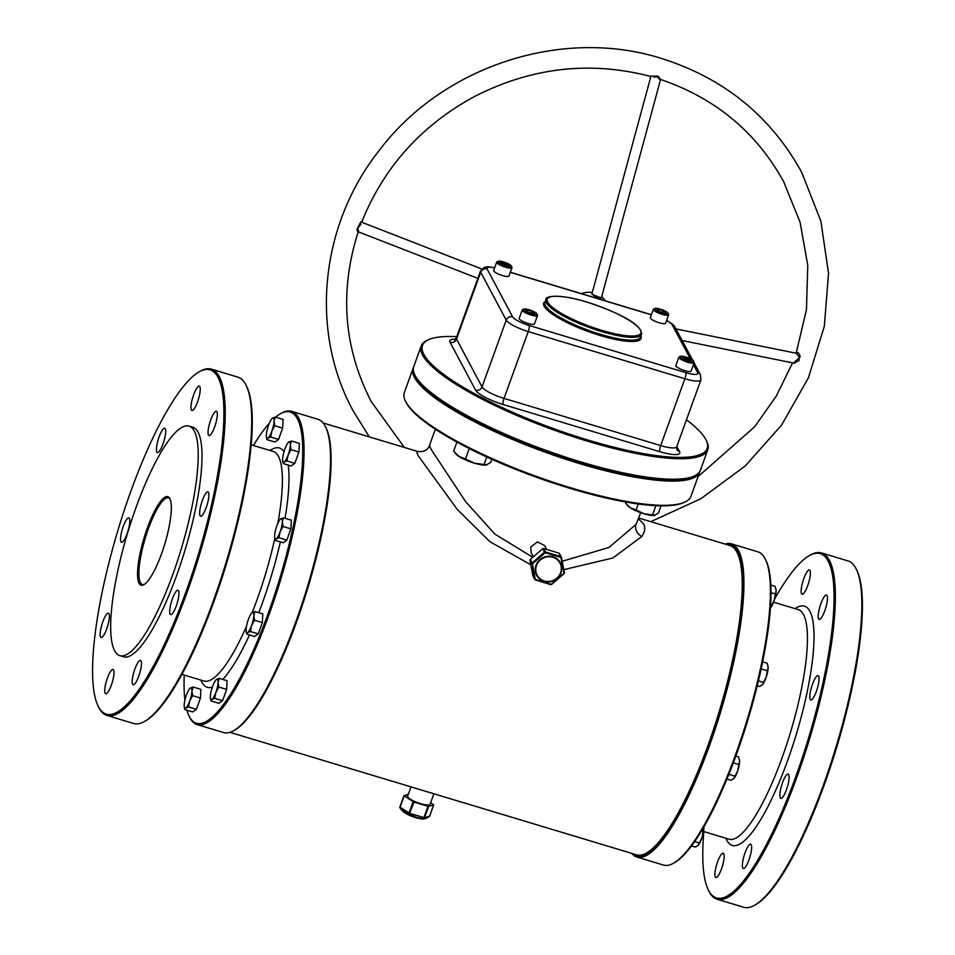 <?xml version="1.0" encoding="UTF-8"?>
<svg xmlns="http://www.w3.org/2000/svg" width="955" height="955" viewBox="0 0 955 955"><rect width="100%" height="100%" fill="white"/><g stroke="black" fill="none" stroke-linecap="round" stroke-linejoin="round"><path stroke-width="1.43" d="M535.361 579.936A1.015 0.967 -28.1 0 1 534.728 579.219L551.226 584.341L563.975 573.263L560.967 557.445L545.198 552.694L532.448 563.772L535.361 579.96L551.596 584.436L564.107 573.585L561.433 557.314A1.015 1.015 0 0 0 561.349 557.052A1.015 0.967 -28.1 0 1 561.433 557.314L560.788 556.598A1.015 0.967 -28.1 0 1 561.349 557.052L559.487 553.578A1.015 0.967 -28.1 0 0 558.938 553.124L543.646 548.516L545.496 551.99L560.788 556.598L558.938 553.124M723.747 853.77A12.702 2.961 -73.2 0 0 723.186 853.245A12.702 2.961 -73.2 0 0 717.133 863.165A12.702 2.961 -73.2 0 0 715.319 877.048A12.702 2.961 -73.2 0 0 715.868 877.573A12.702 2.961 -73.2 0 0 721.92 867.653A12.702 2.961 -73.2 0 0 723.747 853.77M751.215 844.709A12.702 2.961 -73.2 0 0 750.666 844.184A12.702 2.961 -73.2 0 0 744.602 854.104A12.702 2.961 -73.2 0 0 742.787 867.988A12.702 2.961 -73.2 0 0 743.336 868.513A12.702 2.961 -73.2 0 0 749.4 858.593A12.702 2.961 -73.2 0 0 751.215 844.709M788.699 774.565A12.702 2.961 -73.2 0 0 788.15 774.051A12.702 2.961 -73.2 0 0 782.085 783.96A12.702 2.961 -73.2 0 0 780.271 797.855A12.702 2.961 -73.2 0 0 780.82 798.368A12.702 2.961 -73.2 0 0 786.884 788.46A12.702 2.961 -73.2 0 0 788.699 774.565M812.502 684.198A12.702 2.961 -73.2 0 0 810.771 699.979A12.702 2.961 -73.2 0 0 816.358 691.42A12.702 2.961 -73.2 0 0 818.101 675.651A12.702 2.961 -73.2 0 0 812.502 684.198M820.918 603.596A12.702 2.961 -73.2 0 0 819.175 619.365A12.702 2.961 -73.2 0 0 824.762 610.818A12.702 2.961 -73.2 0 0 826.505 595.037A12.702 2.961 -73.2 0 0 820.918 603.596M803.847 578.479A12.702 2.961 -73.2 0 0 802.105 594.249A12.702 2.961 -73.2 0 0 807.691 585.702A12.702 2.961 -73.2 0 0 809.434 569.932A12.702 2.961 -73.2 0 0 803.847 578.479M210.757 419.794A12.702 2.961 -73.2 0 0 209.014 435.564A12.702 2.961 -73.2 0 0 214.6 427.016A12.702 2.961 -73.2 0 0 216.343 411.247A12.702 2.961 -73.2 0 0 210.757 419.794M202.353 500.408A12.702 2.961 -73.2 0 0 200.61 516.178A12.702 2.961 -73.2 0 0 206.196 507.63A12.702 2.961 -73.2 0 0 207.939 491.849A12.702 2.961 -73.2 0 0 202.353 500.408M178.537 590.763A12.702 2.961 -73.2 0 0 177.988 590.25A12.702 2.961 -73.2 0 0 171.924 600.158A12.702 2.961 -73.2 0 0 170.109 614.053A12.702 2.961 -73.2 0 0 170.659 614.566A12.702 2.961 -73.2 0 0 176.723 604.658A12.702 2.961 -73.2 0 0 178.537 590.763M141.054 660.908A12.702 2.961 -73.2 0 0 140.504 660.383A12.702 2.961 -73.2 0 0 134.44 670.303A12.702 2.961 -73.2 0 0 132.626 684.186A12.702 2.961 -73.2 0 0 133.175 684.711A12.702 2.961 -73.2 0 0 139.239 674.791A12.702 2.961 -73.2 0 0 141.054 660.908M113.585 669.968A12.702 2.961 -73.2 0 0 113.036 669.455A12.702 2.961 -73.2 0 0 106.972 679.363A12.702 2.961 -73.2 0 0 105.157 693.258A12.702 2.961 -73.2 0 0 105.707 693.772A12.702 2.961 -73.2 0 0 111.771 683.864A12.702 2.961 -73.2 0 0 113.585 669.968M108.977 613.719A12.702 2.961 -73.2 0 0 108.428 613.194A12.702 2.961 -73.2 0 0 102.364 623.114A12.702 2.961 -73.2 0 0 100.55 636.997A12.702 2.961 -73.2 0 0 101.099 637.522A12.702 2.961 -73.2 0 0 107.163 627.602A12.702 2.961 -73.2 0 0 108.977 613.719M123.243 526.503A12.702 2.961 -73.2 0 0 121.512 542.273A12.702 2.961 -73.2 0 0 127.099 533.726A12.702 2.961 -73.2 0 0 128.83 517.944A12.702 2.961 -73.2 0 0 123.243 526.503M159.127 436.829A12.702 2.961 -73.2 0 0 157.384 452.598A12.702 2.961 -73.2 0 0 162.971 444.051A12.702 2.961 -73.2 0 0 164.714 428.27A12.702 2.961 -73.2 0 0 159.127 436.829M193.686 394.678A12.702 2.961 -73.2 0 0 191.943 410.459A12.702 2.961 -73.2 0 0 197.542 401.9A12.702 2.961 -73.2 0 0 199.273 386.13A12.702 2.961 -73.2 0 0 193.686 394.678M161.455 554.031A46.234 10.791 106.8 0 1 143.978 584.603A46.234 10.791 106.8 0 1 147.44 527.733A46.234 10.791 106.8 0 1 169.871 498.653A46.234 10.791 106.8 0 1 161.455 554.031M170.157 499.31A45.207 10.553 -73.2 0 0 168.438 497.877A45.207 10.553 -73.2 0 0 148.538 528.306A45.207 10.553 -73.2 0 0 142.355 584.46A45.207 10.553 -73.2 0 0 144.587 584.209M246.008 385.104L246.605 386.309A179.838 41.972 106.8 0 1 226.801 562.674A179.838 41.972 106.8 0 1 145.9 720.631L144.73 721.312A180.853 42.211 -73.2 0 0 226.072 562.459A180.853 42.211 -73.2 0 0 246.008 385.104A180.853 42.211 -73.2 0 0 245.686 384.483A180.853 42.211 -73.2 0 0 237.831 377.118L211.341 369.143A180.853 42.211 106.8 0 1 219.196 376.509A180.853 42.211 106.8 0 1 193.316 574.313A180.853 42.211 106.8 0 1 107.008 715.474A180.853 42.211 106.8 0 1 99.153 708.109A180.853 42.211 106.8 0 1 98.843 707.488L98.234 706.27A179.838 41.972 -73.2 0 0 98.544 706.891A179.838 41.972 -73.2 0 0 185.497 593.162A179.838 41.972 -73.2 0 0 217.907 377.153A179.838 41.972 -73.2 0 0 198.938 371.949A179.838 41.972 -73.2 0 0 118.05 529.918A179.838 41.972 -73.2 0 0 98.234 706.27M107.008 715.474L133.497 723.448A180.853 42.211 -73.2 0 0 144.73 721.312M325.38 426.527L325.989 427.733A162.565 37.937 106.8 0 1 308.071 587.158A162.565 37.937 106.8 0 1 234.954 729.942L233.772 730.623A163.58 38.176 -73.2 0 0 307.355 586.943A163.58 38.176 -73.2 0 0 325.38 426.527A163.58 38.176 -73.2 0 0 325.094 425.966A163.58 38.176 -73.2 0 0 317.979 419.305L291.502 411.319A163.58 38.176 106.8 0 1 298.605 417.98A163.58 38.176 106.8 0 1 275.195 596.911A163.58 38.176 106.8 0 1 197.136 724.582A163.58 38.176 106.8 0 1 190.033 717.921A163.58 38.176 106.8 0 1 189.735 717.36L189.138 716.143A162.565 37.937 -73.2 0 0 189.424 716.704A162.565 37.937 -73.2 0 0 268.021 613.898A162.565 37.937 -73.2 0 0 297.315 418.636A162.565 37.937 -73.2 0 0 280.173 413.933A162.565 37.937 -73.2 0 0 275.565 417.18M197.136 724.582L223.625 732.557A163.58 38.176 -73.2 0 0 233.772 730.623M765.265 559.033L765.862 560.239A162.565 37.937 106.8 0 1 747.956 719.664A162.565 37.937 106.8 0 1 674.827 862.449L673.657 863.129A163.58 38.176 -73.2 0 0 747.24 719.449A163.58 38.176 -73.2 0 0 765.265 559.033A163.58 38.176 -73.2 0 0 764.967 558.472A163.58 38.176 -73.2 0 0 757.864 551.811L731.375 543.825A163.58 38.176 106.8 0 1 738.49 550.498A163.58 38.176 106.8 0 1 715.08 729.417A163.58 38.176 106.8 0 1 637.021 857.089A163.58 38.176 106.8 0 1 631.864 853.412M637.021 857.089L663.498 865.063A163.58 38.176 -73.2 0 0 673.657 863.129M632.604 853.639A162.565 37.937 -73.2 0 0 711.057 737.475A162.565 37.937 -73.2 0 0 737.2 551.142A162.565 37.937 -73.2 0 0 725.788 544.266M856.158 568.905L856.766 570.111A179.838 41.972 106.8 0 1 836.95 746.476A179.838 41.972 106.8 0 1 756.062 904.433L754.88 905.113A180.853 42.211 -73.2 0 0 836.234 746.261A180.853 42.211 -73.2 0 0 856.158 568.905A180.853 42.211 -73.2 0 0 855.847 568.285A180.853 42.211 -73.2 0 0 847.992 560.919L821.503 552.933A180.853 42.211 106.8 0 1 829.358 560.299A180.853 42.211 106.8 0 1 803.477 758.115A180.853 42.211 106.8 0 1 717.169 899.276A180.853 42.211 106.8 0 1 709.314 891.91A180.853 42.211 106.8 0 1 708.992 891.29L708.395 890.072A179.838 41.972 -73.2 0 0 708.706 890.693A179.838 41.972 -73.2 0 0 795.658 776.964A179.838 41.972 -73.2 0 0 828.069 560.955A179.838 41.972 -73.2 0 0 809.1 555.75A179.838 41.972 -73.2 0 0 774.648 599.036M717.169 899.276L743.659 907.25A180.853 42.211 -73.2 0 0 754.88 905.113M423.972 818.924L416.105 817.265L401.41 809.661L400.05 808.037A1.015 0.621 142.4 0 1 400.002 807.99L402.938 811.308A12.176 2.71 19.9 0 0 415.664 817.576A12.176 2.71 19.9 0 0 423.972 818.924L415.58 817.599C409.635 815.725 405.421 813.636 402.938 811.308M410.984 786.872L407.606 796.207A11.938 2.65 19.9 0 0 420.642 803.668A11.938 2.65 19.9 0 0 430.06 804.337L433.88 793.772M530.777 564.739L490.07 541.819L457.338 509.516L418.541 456.18C416.655 452.634 416.32 451.046 417.562 451.417L417.657 451.452M638.465 518.911L643.682 523.997C645.544 527.626 644.935 531.768 641.867 536.435L612.895 557.995L563.868 569.634M562.28 561.254L609.039 547.418L636.054 524.39L640.71 512.692M119.864 655.679L123.649 656.813A119.888 27.982 -73.2 0 0 180.865 563.247A119.888 27.982 -73.2 0 0 198.019 432.102A119.888 27.982 -73.2 0 0 192.815 427.219L189.03 426.085A119.888 27.982 -73.2 0 0 131.814 519.663A119.888 27.982 -73.2 0 0 114.66 650.797A119.888 27.982 -73.2 0 0 119.864 655.679A119.888 27.982 -73.2 0 0 177.081 562.101A119.888 27.982 -73.2 0 0 194.235 430.968A119.888 27.982 -73.2 0 0 189.03 426.085M546.678 549.435L544.613 545.568L537.438 541.915L530.777 546.976L531.171 552.742L533.344 556.825M429.953 445.317C429.058 444.803 429.523 446.272 431.374 449.721L465.646 501.673L494.845 534.084L532.795 557.29M415.234 375.733A151.391 33.64 19.9 0 0 579.697 462.351A151.391 33.64 19.9 0 0 693.342 476.402M699.979 471.149A152.406 33.867 -160.1 0 1 699.705 472.104A152.406 33.867 -160.1 0 1 579.506 463.569A152.406 33.867 -160.1 0 1 413.097 368.355A152.406 33.867 -160.1 0 1 413.491 367.448M684.532 502.223L683.291 502.76A151.391 33.64 -160.1 0 1 570.254 488.435A151.391 33.64 -160.1 0 1 406.09 402.413L405.481 401.196A152.406 33.867 19.9 0 0 570.744 487.79A152.406 33.867 19.9 0 0 684.532 502.223A152.406 33.867 19.9 0 0 690.942 496.325L699.705 472.104M229.952 732.342L636.651 854.856A161.55 37.699 -73.2 0 0 713.755 728.772A161.55 37.699 -73.2 0 0 736.866 552.074A161.55 37.699 -73.2 0 0 729.847 545.496L638.764 518.052M413.097 368.355L404.335 392.577A152.406 33.867 19.9 0 0 405.481 401.196M809.1 555.75L810.27 555.082A180.853 42.211 106.8 0 1 821.503 552.933M703.859 831.59A179.838 41.972 -73.2 0 0 708.395 890.072M725.048 544.04A163.58 38.176 106.8 0 1 731.375 543.825M280.173 413.933L281.343 413.264A163.58 38.176 106.8 0 1 291.502 411.319M269.31 423.268A162.565 37.937 -73.2 0 0 253.421 445.484M184.255 675.078A162.565 37.937 -73.2 0 0 184.936 700.122M186.882 710.186A162.565 37.937 -73.2 0 0 189.138 716.143M198.938 371.949L200.12 371.28A180.853 42.211 106.8 0 1 211.341 369.143M408.286 794.321L403.953 795.73L413.981 802.14L428.652 806.438L433.713 804.814L430.645 802.713M404.156 795.969L400.073 807.273L409.898 813.445L424.569 817.743L429.559 816.155L433.654 804.85M529.953 560.406L532.878 575.746L534.728 579.219L532.138 562.949L544.505 552.217A1.015 0.967 -28.1 0 1 545.496 551.99L545.198 552.694L544.505 552.217L542.655 548.743L530.288 559.475L532.138 562.949A1.015 0.967 -28.1 0 0 531.804 563.88L529.953 560.406A1.015 0.967 -28.1 0 1 530.288 559.475M542.655 548.743A1.015 0.967 -28.1 0 1 543.646 548.516M433.713 804.814L429.619 816.107A1.015 1.015 0 0 1 429.332 816.537L429.332 816.537A1.015 0.848 -130.8 0 0 429.559 816.155L429.607 816.036M427.912 806.342L423.674 818.351A1.015 0.979 -56.4 0 0 424.569 817.743L428.652 806.438M399.87 807.094A1.015 0.979 -56.4 0 0 399.966 807.918M400.073 807.273A1.015 0.621 142.4 0 0 400.002 807.99A1.015 1.015 0 0 1 399.858 807.023L400.073 807.273M413.085 801.758L409.003 813.051A1.015 0.752 100 0 0 409.277 814.018L413.981 802.14M404.359 447.441L371.268 401.637C343.693 347.978 339.3 291.514 358.089 232.256L356.895 229.809C359.665 223.589 361.217 220.915 361.527 221.799M650.582 76.161L657.601 76.042L660.979 79.599C715.677 98.365 756.575 132.423 783.685 181.748L800.075 222.205L807.775 265.406L806.462 309.647L796.16 353.207M796.315 353.243L796.589 352.861C797.903 351.894 799.12 353.219 800.23 356.824L793.462 363.031M481.774 268.976L362.637 222.599L362.052 221.285C384.077 166.934 421.489 125.38 474.313 96.61C531.195 67.507 589.724 60.726 649.889 76.257L650.594 77.51L591.837 294.188L601.196 297.996M601.244 297.984L597.448 297.924L591.873 294.068M682.168 340.541L794.345 363.21L799.144 360.369L799.108 357.098L796.351 353.255L675.985 328.926M361.038 223.983L358.232 227.553L357.934 229.642L358.937 232.065L477.858 278.359M661.075 79.623L660.406 80.16L657.267 76.878L653.769 77.152M592.291 292.505A20.318 19.231 151.9 0 0 581.511 293.663M605.303 300.825A20.318 19.231 151.9 0 0 601.674 296.73M693.975 476.139L692.733 476.688A151.391 33.64 -160.1 0 1 579.697 462.351A151.391 33.64 -160.1 0 1 415.532 376.342L414.912 375.124A152.406 33.867 19.9 0 0 580.186 461.707A152.406 33.867 19.9 0 0 693.975 476.139A152.406 33.867 19.9 0 0 700.385 470.242L707.798 449.745A152.406 33.867 -160.1 0 1 587.6 441.21A152.406 33.867 -160.1 0 1 421.191 345.996A152.406 33.867 -160.1 0 1 427.589 340.111L428.843 339.562A151.391 33.64 19.9 0 0 587.791 439.992A151.391 33.64 19.9 0 0 706.043 439.909A151.391 33.64 19.9 0 0 686.442 419.83M706.043 439.909L706.652 441.126A152.406 33.867 -160.1 0 1 707.798 449.745M456.753 336.685A151.391 33.64 19.9 0 0 428.843 339.562M421.191 345.996L413.778 366.493A152.406 33.867 19.9 0 0 414.912 375.124M298.903 452.049L294.82 463.342L286.954 460.967L288.112 455.058L291.036 449.674L298.903 452.049L299.333 443.371L291.466 440.995L288.338 442.392M291.036 449.674L290.368 445.066L291.466 440.995M294.82 463.342L291.156 465.956L283.289 463.581L284.232 462.005L286.954 460.967M282.752 461.229L283.289 463.581M282.62 458.973A10.672 2.495 106.8 0 1 284.877 448.993A10.672 2.495 106.8 0 1 288.303 442.44A10.672 2.495 106.8 0 1 288.756 442.034A10.672 2.495 106.8 0 1 290.368 445.066A10.672 2.495 -73.2 0 1 288.112 455.058A10.672 2.495 106.8 0 1 284.232 462.005A10.672 2.495 106.8 0 1 282.704 461.014A10.672 2.495 106.8 0 1 282.62 458.973M283.456 517.801L280.293 519.234A10.672 2.495 106.8 0 1 280.746 518.84A10.672 2.495 106.8 0 1 282.358 521.872L283.456 517.801L291.323 520.165L290.893 528.843L283.038 526.48L282.358 521.872A10.672 2.495 -73.2 0 1 280.101 531.851L283.038 526.48M278.944 537.772L280.101 531.851A10.672 2.495 106.8 0 1 276.222 538.811L278.944 537.772L286.81 540.136L283.146 542.75L275.279 540.387L276.222 538.811A10.672 2.495 106.8 0 1 274.694 537.808A10.672 2.495 106.8 0 1 274.61 535.779A10.672 2.495 106.8 0 1 276.866 525.787A10.672 2.495 106.8 0 1 280.293 519.234M290.893 528.843L286.81 540.136M274.742 538.023L275.279 540.387M254.925 611.534L251.762 612.979A10.672 2.495 106.8 0 1 252.204 612.573A10.672 2.495 106.8 0 1 253.827 615.605L254.925 611.534L262.792 613.91L262.362 622.588L254.496 620.213L253.827 615.605A10.672 2.495 -73.2 0 1 251.571 625.597L254.496 620.213M250.413 631.506L251.571 625.597A10.672 2.495 106.8 0 1 247.691 632.556L250.413 631.506L258.268 633.881L254.615 636.496L246.748 634.12L247.691 632.556A10.672 2.495 106.8 0 1 246.163 631.553A10.672 2.495 106.8 0 1 246.08 629.512A10.672 2.495 106.8 0 1 248.336 619.532A10.672 2.495 106.8 0 1 251.762 612.979M262.362 622.588L258.268 633.881M246.199 631.768L246.748 634.12M219.22 678.36L216.093 679.757A10.672 2.495 106.8 0 1 216.499 679.399A10.672 2.495 106.8 0 1 218.11 682.431L219.22 678.36L227.075 680.724L226.657 689.403L218.791 687.039L218.11 682.431A10.672 2.495 -73.2 0 1 215.854 692.423L218.791 687.039M214.696 698.332L215.854 692.423A10.672 2.495 106.8 0 1 211.986 699.37L214.696 698.332L222.563 700.695L218.898 703.31L211.043 700.946L211.986 699.37A10.672 2.495 106.8 0 1 210.446 698.38A10.672 2.495 106.8 0 1 210.363 696.338A10.672 2.495 106.8 0 1 212.619 686.347A10.672 2.495 106.8 0 1 216.045 679.793L216.117 679.721M226.657 689.403L222.563 700.695M210.494 698.583L211.043 700.946M282.644 428.127L278.55 439.419L270.695 437.044L271.853 431.135L274.777 425.751L282.644 428.127L283.074 419.448L275.207 417.072L272.079 418.469M274.777 425.751L274.109 421.143L275.207 417.072M278.55 439.419L274.897 442.034L267.03 439.658L267.973 438.082L270.695 437.044M266.481 437.306L267.03 439.658M266.361 435.05A10.672 2.495 106.8 0 1 268.618 425.071A10.672 2.495 106.8 0 1 272.044 418.517A10.672 2.495 106.8 0 1 272.485 418.111A10.672 2.495 106.8 0 1 274.109 421.143A10.672 2.495 -73.2 0 1 271.853 431.135A10.672 2.495 106.8 0 1 267.973 438.082A10.672 2.495 106.8 0 1 266.445 437.092A10.672 2.495 106.8 0 1 266.361 435.05M193.041 686.991L189.878 688.436A10.672 2.495 106.8 0 1 190.332 688.03A10.672 2.495 106.8 0 1 191.943 691.062L193.041 686.991L200.908 689.367L200.478 698.045L192.612 695.67L191.943 691.062A10.672 2.495 -73.2 0 1 189.687 701.054L192.612 695.67M188.529 706.963L189.687 701.054A10.672 2.495 106.8 0 1 185.807 708.001L188.529 706.963L196.396 709.338L192.731 711.952L184.864 709.577L185.807 708.001A10.672 2.495 106.8 0 1 184.279 707.01A10.672 2.495 106.8 0 1 184.196 704.969A10.672 2.495 106.8 0 1 186.452 694.989A10.672 2.495 106.8 0 1 189.878 688.436M200.478 698.045L196.396 709.338M184.327 707.225L184.864 709.577M770.542 605.339L771.533 605.637L770.363 608.025M770.446 607.941L770.434 607.953A10.672 2.495 -73.2 0 0 770.446 607.941A10.672 2.495 -73.2 0 0 774.326 600.074L771.533 605.637M775.341 593.974L774.326 600.074A10.672 2.495 106.8 0 0 776.14 590.465L775.341 593.974L770.948 592.649M770.792 585.105L775.174 586.43L776.14 590.465A10.672 2.495 -73.2 0 0 776.045 589.354A10.672 2.495 -73.2 0 0 776.033 589.271M758.413 680.891L763.523 682.431L762.424 684.747L759.547 686.538L757.22 685.833M761.135 668.906L767.331 670.78L766.316 676.868L763.523 682.431M762.615 661.851L767.163 663.224L768.13 667.27L767.331 670.78M762.436 684.735L762.436 684.735A10.672 2.495 -73.2 0 0 762.436 684.735A10.672 2.495 -73.2 0 0 766.316 676.868A10.672 2.495 106.8 0 0 768.13 667.27A10.672 2.495 -73.2 0 0 768.035 666.16A10.672 2.495 -73.2 0 0 768.023 666.065M728.892 774.338L734.992 776.176L733.894 778.492L731.017 780.283L726.97 779.065M733.345 762.878L738.8 764.513L737.785 770.613L734.992 776.176M735.851 756.133L738.633 756.969L739.6 761.016L738.8 764.513M733.906 778.48L733.906 778.48A10.672 2.495 -73.2 0 0 733.906 778.48A10.672 2.495 -73.2 0 0 737.785 770.613A10.672 2.495 106.8 0 0 739.6 761.016A10.672 2.495 -73.2 0 0 739.504 759.894A10.672 2.495 -73.2 0 0 739.48 759.81M694.679 841.606L699.287 842.99L698.177 845.318L695.312 847.097L691.539 845.963M698.201 845.306L698.177 845.318A10.672 2.495 -73.2 0 0 698.201 845.306A10.672 2.495 -73.2 0 0 702.068 837.44L699.287 842.99M703.083 831.339L702.068 837.44A10.672 2.495 106.8 0 0 703.895 827.83L703.083 831.339L701.591 830.886M703.835 827.078L703.895 827.83A10.672 2.495 -73.2 0 0 703.847 827.078M456.908 442.093L453.601 451.214L459.045 456.478L465.503 458.913L469.251 448.564M486.799 457.003L484.078 464.512L474.277 463.127L465.503 458.913M491.861 459.295L490.739 462.399L486.071 465.049A17.274 3.844 19.9 0 0 486.143 465.037M486.895 464.87L484.078 464.512M455.392 453.35L456.227 454.246A17.274 3.844 19.9 0 0 459.045 456.478A17.274 3.844 -160.1 0 0 474.277 463.127A17.274 3.844 19.9 0 0 486.071 465.049M505.756 265.991A7.115 1.576 19.9 0 0 511.319 265.979A7.115 1.576 19.9 0 0 503.607 261.945A7.115 1.576 19.9 0 0 498.295 261.264A7.115 1.576 19.9 0 0 505.756 265.991M498.295 261.264L497.042 261.813A8.129 1.803 19.9 0 0 496.707 262.124A8.129 1.803 19.9 0 0 505.577 267.209A8.129 1.803 19.9 0 0 511.987 267.663A8.129 1.803 19.9 0 0 511.928 267.197L511.319 265.979M496.707 262.124L493.663 270.516A8.129 1.803 19.9 0 0 502.545 275.589A8.129 1.803 19.9 0 0 508.955 276.043L511.987 267.663M509.111 265.299L507.523 265.8L500.253 262.625L501.841 262.124L506.269 263.461L509.111 265.299M501.387 263.365L501.841 262.124M505.637 265.227L506.269 263.461M531.267 313.837A7.115 1.576 19.9 0 0 536.829 313.825A7.115 1.576 19.9 0 0 529.118 309.79A7.115 1.576 19.9 0 0 523.806 309.11A7.115 1.576 19.9 0 0 531.267 313.837M523.806 309.11L522.552 309.659A8.129 1.803 19.9 0 0 522.218 309.981A8.129 1.803 19.9 0 0 531.087 315.055A8.129 1.803 19.9 0 0 537.498 315.508A8.129 1.803 19.9 0 0 537.438 315.055L536.829 313.825M522.218 309.981L519.174 318.361A8.129 1.803 19.9 0 0 528.055 323.435A8.129 1.803 19.9 0 0 534.466 323.888L537.498 315.508M534.621 313.144L533.033 313.646L528.604 312.321L525.763 310.471L527.351 309.969L531.78 311.306L534.621 313.144M526.897 311.211L527.351 309.969M531.147 313.085L531.78 311.306M687.934 361.026A7.115 1.576 19.9 0 0 693.485 361.026A7.115 1.576 19.9 0 0 685.774 356.979A7.115 1.576 19.9 0 0 680.461 356.311A7.115 1.576 19.9 0 0 687.934 361.026M680.461 356.311L679.22 356.848A8.129 1.803 19.9 0 0 678.874 357.17A8.129 1.803 19.9 0 0 687.743 362.243A8.129 1.803 19.9 0 0 694.154 362.697A8.129 1.803 19.9 0 0 694.094 362.243L693.485 361.026M678.874 357.17L675.842 365.55A8.129 1.803 19.9 0 0 684.711 370.624A8.129 1.803 19.9 0 0 691.122 371.089L694.154 362.697M691.289 360.333L689.689 360.847L682.419 357.671L684.007 357.158L691.289 360.333M683.565 358.412L684.007 357.158M687.803 360.274L688.448 358.495M662.424 313.18A7.115 1.576 19.9 0 0 667.975 313.168A7.115 1.576 19.9 0 0 660.263 309.134A7.115 1.576 19.9 0 0 654.951 308.453A7.115 1.576 19.9 0 0 662.424 313.18M654.951 308.453L653.698 309.002A8.129 1.803 19.9 0 0 653.363 309.325A8.129 1.803 19.9 0 0 662.233 314.398A8.129 1.803 19.9 0 0 668.643 314.852A8.129 1.803 19.9 0 0 668.584 314.398L667.975 313.168M653.363 309.325L650.331 317.705A8.129 1.803 19.9 0 0 659.201 322.778A8.129 1.803 19.9 0 0 665.611 323.232L668.643 314.852M665.778 312.488L664.179 312.989L659.75 311.664L656.909 309.814L658.496 309.313L662.937 310.65L665.778 312.488M658.055 310.554L658.496 309.313M662.293 312.428L662.937 310.65M626.05 502.055L625.632 503.213L630.431 507.869L636.137 510.018L638.322 503.989M655.882 505.673L652.516 514.948L643.873 513.73L636.137 510.018M661.027 505.84L658.401 513.086L654.271 515.425A15.244 3.39 19.9 0 0 654.342 515.413M655.011 515.27L652.516 514.948M627.208 505.1L627.948 505.887A15.244 3.39 19.9 0 0 630.431 507.869A15.244 3.39 -160.1 0 0 643.873 513.73A15.244 3.39 19.9 0 0 654.271 515.425M418.923 818.435A11.663 2.59 -160.1 0 1 415.64 817.587M536.006 565.324A13.442 12.725 -28.1 0 1 552.981 556.765A13.442 12.725 -28.1 0 1 561.039 572.857A13.442 12.725 -28.1 0 1 544.052 581.416A13.442 12.725 -28.1 0 1 536.006 565.324M560.585 572.761A12.94 12.248 151.9 0 0 552.838 557.266A12.94 12.248 151.9 0 0 536.495 565.503A12.94 12.248 151.9 0 0 544.243 580.986A12.94 12.248 151.9 0 0 560.585 572.761M212.356 687.099A124.974 29.163 106.8 0 1 201.899 682.24A124.974 29.163 106.8 0 1 200.908 680.091M270.074 450.497A124.974 29.163 106.8 0 1 283.993 451.679M277.845 523.34A119.888 27.982 -73.2 0 0 278.43 456.323A119.888 27.982 -73.2 0 0 273.214 451.44L251.141 444.791M795.085 608.645A124.974 29.163 106.8 0 1 809.864 611.248A124.974 29.163 106.8 0 1 787.338 761.362A124.974 29.163 106.8 0 1 726.91 840.388A124.974 29.163 106.8 0 1 725.931 838.239M703.56 831.507L729.083 839.194A119.888 27.982 -73.2 0 0 786.299 745.616A119.888 27.982 -73.2 0 0 803.453 614.483A119.888 27.982 -73.2 0 0 798.237 609.6L773.574 602.175M323.136 422.981L417.944 451.536A10.159 10.123 104.5 0 1 417.562 451.417M636.054 524.39A10.159 9.156 -149 0 0 641.867 536.435M181.987 674.385L204.06 681.034A119.888 27.982 -73.2 0 0 246.474 626.325M252.18 612.597A119.888 27.982 -73.2 0 0 274.801 538.429M288.195 465.061A124.974 29.163 106.8 0 1 285.056 518.279M280.34 541.903A124.974 29.163 106.8 0 1 258.769 612.692M249.458 634.944A124.974 29.163 106.8 0 1 222.742 679.423M403.953 795.73L399.858 807.023L403.965 795.802M415.544 817.564A11.663 2.59 -160.1 0 1 407.14 814.161M544.971 302.58A50.806 11.293 19.9 0 0 600.432 334.31A50.806 11.293 19.9 0 0 640.507 337.163L641.509 334.357A50.806 11.293 -160.1 0 1 601.447 331.516A50.806 11.293 -160.1 0 1 545.974 299.775L544.971 302.58M640.936 335.957A51.821 11.52 -160.1 0 1 600.253 335.527A51.821 11.52 -160.1 0 1 545.401 301.374M601.626 330.299A49.779 11.066 19.9 0 0 640.435 330.108A49.779 11.066 19.9 0 0 586.537 301.983A49.779 11.066 19.9 0 0 547.728 302.174A49.779 11.066 19.9 0 0 601.626 330.299M597.532 297.041L597.448 297.924M800.23 356.824L799.108 357.098M356.895 229.809L357.934 229.642M658.64 76.436L658.114 77.224M676.82 446.427L679.566 451.584A25.403 5.646 -160.1 0 1 659.774 451.691L503.106 404.49A25.403 5.646 -160.1 0 1 475.602 390.153L450.092 342.296A25.403 5.646 -160.1 0 1 455.368 339.3M494.642 267.818A15.244 3.39 19.9 0 0 487.122 269L512.632 316.857A15.244 3.39 19.9 0 0 529.13 325.464L685.797 372.653A15.244 3.39 19.9 0 0 697.675 372.593L693.449 364.667M690.286 358.734L672.165 324.748A15.244 3.39 19.9 0 0 666.59 320.546M651.358 314.84L510.292 272.342M487.122 269A5.085 4.811 151.9 0 0 480.699 272.235L456.514 339.073L482.024 386.918L506.222 320.08L480.699 272.235A20.318 4.512 -160.1 0 1 480.52 271.017L456.323 337.855A20.318 4.512 19.9 0 0 456.514 339.073A5.085 4.811 -28.1 0 1 450.092 342.296M659.774 451.691A5.085 1.182 -73.2 0 1 660.681 445.591L684.878 378.753L528.222 331.564L504.025 398.39L660.681 445.591A20.318 4.512 19.9 0 0 676.713 446.725L700.898 379.887A20.318 4.512 -160.1 0 1 684.878 378.753A5.085 1.182 106.8 0 0 685.797 372.653M475.602 390.153A5.085 4.811 -28.1 0 0 482.024 386.918A20.318 4.512 19.9 0 0 504.025 398.39A5.085 1.182 -73.2 0 0 503.106 404.49M529.13 325.464A5.085 1.182 106.8 0 1 528.222 331.564A20.318 4.512 -160.1 0 1 506.222 320.08A5.085 4.811 151.9 0 1 512.632 316.857M679.566 451.584A5.085 4.811 -28.1 0 1 676.773 449.316L676.713 446.725M666.65 320.379L672.726 324.294L674.958 327.016A5.085 4.811 151.9 0 0 672.165 324.748M700.898 379.887L700.469 374.861A5.085 4.811 151.9 0 0 697.675 372.593M532.962 576.008L534.812 579.482A1.015 1.015 0 0 0 535.361 579.96L550.784 584.603A1.015 1.015 0 0 0 551.596 584.436L564.107 573.585A1.015 1.015 0 0 0 564.381 572.714L561.445 557.314M417.944 451.536C423.984 452.145 427.84 450.08 429.535 445.328L435.361 429.249M429.332 816.537L425.393 818.745M650.785 521.681L700.946 498.689L745.27 465.933L781.679 424.951L808.467 377.655L824.332 326.276L828.534 273.237L820.846 221.035L801.615 172.187C770.661 116.092 723.902 78.167 661.338 58.41C562.471 27.086 443.335 65.835 379.636 149.911C320.104 224.556 309.301 330.884 353.338 411.199L369.299 436.877M641.509 334.357C642.596 323.757 614.005 310.924 586.489 301.935C558.89 293.472 544.529 296.086 545.974 299.775M358.065 232.316L358.937 232.065M660.406 80.16L601.375 297.841M698.081 476.605L754.617 426.79L776.224 396.194L792.602 362.852M456.227 339.705L454.556 339.825L456.323 337.855M494.702 267.651L487.468 266.779L484.352 267.316L480.52 271.017M651.405 314.708L510.34 272.223M700.469 374.861L694.094 362.888M692.602 360.107L674.958 327.016M282.704 461.014L282.811 461.611M274.694 537.808L274.801 538.405M246.163 631.553L246.271 632.15M210.446 698.38L210.554 698.976M266.445 437.092L266.552 437.688M184.279 707.01L184.387 707.607"/></g></svg>
